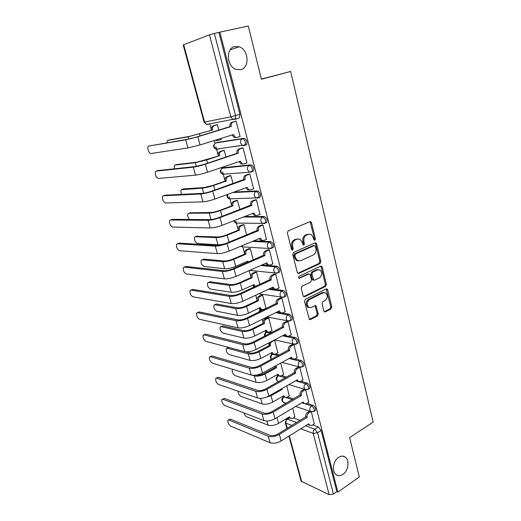 <?xml version="1.0" encoding="UTF-8"?>
<svg xmlns="http://www.w3.org/2000/svg" width="521" height="521" viewBox="0 0 521 521"><rect width="100%" height="100%" fill="white"/><g stroke="black" fill="none" stroke-linecap="round" stroke-linejoin="round"><path stroke-width="0.78" d="M314.847 240.285L315.413 238.865L311.525 222.727L310.829 221.731L309.975 221.692L288.217 230.836L287.371 232.913L291.493 249.383L292.62 250.08L293.206 248.628L292.678 246.511C292.17 243.418 293.062 241.203 295.348 239.888L297.172 239.1L300.083 239.25L302.239 242.33L303.222 245.098L303.854 245.13L304.433 243.691L303.919 241.594C303.424 238.533 304.297 236.352 306.537 235.056L308.321 234.281L311.109 234.411L313.271 237.504L313.772 239.588L314.847 240.285M314.033 240.09L314.365 238.826L310.483 222.714L309.832 221.751M291.78 249.904L292.177 248.569L291.649 246.459L292.678 246.511M303.027 244.942L303.391 243.646L302.877 241.549L303.919 241.594M338.604 457.334C333.18 460.662 331.538 471.329 335.96 474.553C338.051 476.116 340.369 476.064 342.922 474.41C348.341 470.951 349.858 460.349 345.39 457.197C343.365 455.719 341.105 455.764 338.604 457.334M234.847 46.525C225.58 48.036 226.557 66.427 236.02 69.371L240.702 69.697C249.943 67.945 248.738 49.573 239.146 46.792L234.847 46.525M259.256 308.002L260.207 309.161L261.601 309.487L260.663 310.054M222.128 168.309L249.377 165.365C251.936 166.486 252.789 168.576 251.936 171.643L253.421 171.122C254.281 168.062 253.427 165.971 250.861 164.851L223.796 167.638M245.788 145.151L246.563 144.688C247.468 141.497 246.622 139.368 244.023 138.286L217.198 142.428M323.834 311.024L324.381 311.851L325.325 311.877L331.017 308.933L331.792 306.921L327.689 289.878L327.11 289.012L326.205 288.979L305.339 299.308L304.524 301.379L309.415 319.555L310.412 319.594L317.491 315.934L318.285 313.889L315.915 305.697L314.951 305.664L311.434 307.449L308.81 307.344C306.472 304.642 306.7 302.056 309.474 299.582L323.196 292.756L325.651 292.841C327.996 295.479 327.807 298.045 325.084 300.539L322.838 301.679L322.05 303.71L323.834 311.024M219.895 32.12L248.302 26.05L261.399 79.244L290.64 71.455L373.153 422.108L349.624 437.633L359.308 476.962L337.868 492.124L219.895 32.12L214.359 33.461L235.583 115.584L235.238 119.035L234.522 119.485L232.809 119.355L236.541 118.651M320.07 263.541L320.864 261.516L316.618 243.88L315.96 242.929L315.088 242.89L293.61 252.418L292.776 254.489L297.283 272.476L297.901 273.382L298.865 273.427L320.07 263.541L319.028 263.457L319.822 261.438L315.576 243.828L314.997 242.929M322.206 267.078L326.374 284.414L325.592 286.433L304.687 296.709L303.704 296.67L303.124 295.811L301.242 288.276L302.063 286.205L310.698 282.056L311.506 280.011L310.282 275.023L309.669 274.124L308.732 274.085L299.015 278.312C298.364 277.589 298.409 276.892 299.165 276.234L320.695 266.133L321.587 266.172L322.206 267.078L321.157 266.986L325.332 284.29L326.374 284.414M293.245 417.888L300.22 420.408M312.639 424.889L318.37 426.953L314.808 429.2L317.563 432.723L333.414 494.071L329.155 494.683L301.105 481.196L288.927 436.129M209.742 123.835L211.454 130.217M214.222 140.527L214.997 143.405M215.87 146.661L218.351 155.89M221.477 167.547L221.751 168.57M222.656 171.937L225.118 181.106M229.318 196.749L231.76 205.867M235.857 221.125L238.292 230.184M242.421 245.573L244.701 254.079M246.72 261.594L247.013 262.688M249.142 270.614L251.005 277.55M253.011 285.02L253.629 287.325M255.739 295.192L257.198 300.617M259.184 308.035L259.842 310.47M262.219 319.327L263.281 323.287M265.261 330.659L265.808 332.704M268.575 343.02L269.259 345.566M271.226 352.893L271.675 354.573M274.827 366.289L275.14 367.474M277.094 374.755L277.452 376.064M282.864 396.247L283.118 397.197M284.596 402.7L284.948 403.996M288.536 417.38L288.706 418.005M337.868 492.124L336.84 491.655L333.414 494.071M235.349 118.879L232.835 119.368M183.672 44.676L204.571 122.057L204.063 122.122L183.197 44.923L209.462 34.835L214.359 33.461M220.637 139.641L221.301 139.537L221.008 138.423M239.413 136.684L240.103 136.58L236.098 121.1L234.665 121.471M246.459 163.053L246.941 163.008L243.014 147.821L241.575 148.12M225.997 157.186L224.18 150.348L222.845 150.628M234.808 146.675L235.362 146.492M253.271 188.96L253.655 188.941L249.8 174.04L248.361 174.268M233.017 183.613L230.888 175.584L229.546 175.798M259.914 214.398L256.456 199.771L255.016 199.927M239.907 209.54L237.472 200.364L236.13 200.513M266.42 239.373L262.994 225.026L261.549 225.118M246.674 234.984L243.939 224.707L242.597 224.798M272.796 263.9L269.409 249.82L267.963 249.852M253.31 259.959L250.295 248.621L248.947 248.647M279.054 287.983L275.713 274.17L274.261 274.137M259.829 284.473L256.54 272.112L255.192 272.086M285.195 311.636L281.9 298.077L280.448 297.986M265.951 308.302L262.682 295.205L261.327 295.12M291.219 334.873L287.976 321.561L286.517 321.411M271.936 330.763L268.712 317.895L267.351 317.758M297.146 357.706L293.948 344.628L292.489 344.427M277.817 352.847L274.639 340.2L274.202 340.102M302.962 380.141L299.816 367.298L298.357 367.045M283.6 374.56L280.721 363.078M289.285 395.908L286.771 385.84M308.673 402.186L305.632 389.767M287.507 396.943L293.59 398.93M306.869 403.267L312.769 405.195L311.486 405.963C313.707 407.409 314.593 409.18 314.13 411.297L313.499 411.662M281.646 375.648L286.7 377.119M300.975 381.274L307.064 383.046L305.762 383.801C308.015 385.214 308.901 387.012 308.406 389.2L307.722 389.584M275.661 354L279.484 354.97M290.477 357.771L291.232 358.63L294.71 359.041L297.309 357.614M294.951 358.91L301.262 360.512L299.94 361.242C302.226 362.629 303.105 364.453 302.584 366.719L301.835 367.116M220.904 326.634L222.682 325.899L243.659 330.607C245.99 330.926 248.667 330.405 251.695 329.051L263.313 323.267L264.518 323.508L252.88 329.311L254.71 335.993L266.29 330.132L267.39 331.897L271.89 332.502M283.854 335.094L284.792 335.296M288.771 336.156L295.348 337.582L294.013 338.285C296.325 339.64 297.204 341.489 296.651 343.834L295.843 344.244M263.196 309.617L263.802 309.721M276.97 312.046L279.132 312.431M282.389 313.004L289.337 314.235L287.983 314.912C290.327 316.24 291.2 318.116 290.614 320.552L289.741 320.969M269.748 288.641L283.216 290.464L281.835 291.115C284.219 292.411 285.091 294.319 284.459 296.846L283.528 297.27M262.102 264.889L276.983 266.257L275.583 266.889C277.993 268.152 278.865 270.093 278.194 272.711L277.198 273.141L275.114 273.017L273.844 271.174C273.505 269.201 274.085 267.774 275.583 266.889L260.721 265.495M253.864 240.813L270.633 241.607C273.082 242.832 273.948 244.805 273.232 247.527L272.203 247.97M244.727 216.489L264.167 216.502C266.654 217.687 267.514 219.699 266.752 222.526L265.632 222.981M234.098 192.054L257.576 190.92C260.103 192.073 260.956 194.118 260.148 197.062L258.891 197.537M290.64 71.455L261.353 79.068M218.833 130.25L217.348 124.649L216.02 125.001M314.287 423.86L311.35 411.864M294.873 416.911L292.711 408.197M314.814 410.88L315.413 410.515C315.876 408.405 314.99 406.627 312.769 405.195M309.057 388.822L309.708 388.438C310.197 386.256 309.318 384.459 307.064 383.046M303.189 366.374L303.899 365.983C304.42 363.717 303.541 361.893 301.262 360.512M297.217 343.534L297.986 343.124C298.546 340.78 297.667 338.93 295.348 337.582M291.141 320.285L291.968 319.861C292.561 317.432 291.682 315.557 289.337 314.235M284.948 296.612L285.834 296.182C286.472 293.662 285.599 291.753 283.216 290.464M278.637 272.509L279.595 272.073C280.265 269.455 279.399 267.52 276.983 266.257M218.761 148.804L219.211 148.837M336.84 491.655L321.125 430.463L318.37 426.953M218.911 32.491L239.927 114.314L239.569 117.753M309.161 234.046L308.321 234.281M302.877 241.549C302.388 238.488 303.261 236.313 305.501 235.017L307.279 234.248M298.09 238.846L297.172 239.1M291.649 246.459C291.141 243.366 292.034 241.158 294.319 239.842L296.136 239.054M298.865 273.427L297.836 273.323L319.028 263.457M315.387 246.264L314.313 245.573L295.485 253.968L294.899 255.414L295.453 257.635L297.511 260.604L300.532 260.76L313.336 254.938C315.537 253.616 316.39 251.454 315.915 248.445L315.387 246.264M314.326 245.567L313.271 245.521L314.313 245.573M298.396 260.969L296.475 260.526L294.43 257.556L293.877 255.342L294.456 253.896L313.271 245.521M304.687 296.709L303.658 296.566L324.544 286.309L325.332 284.29M308.842 274.039L307.696 273.981L298.826 278.155M319.51 277.823C322.297 275.309 322.46 272.704 319.998 270.002L317.589 269.911L312.73 272.203L311.923 274.241L313.746 280.109L314.671 280.148L319.51 277.823M318.416 269.67L316.547 269.813L317.589 269.911M313.505 280.083L312.704 279.998L312.105 279.113L310.881 274.137L311.688 272.099L316.547 269.813M321.157 266.986L320.649 266.159M324.147 292.483L322.154 292.626L323.196 292.756M309.292 307.585L307.781 307.182C305.443 304.485 305.664 301.9 308.445 299.432L322.154 292.626M310.412 319.594L309.376 319.412L316.449 315.752L317.243 313.714L315.01 305.638M325.325 311.877L324.277 311.714L329.975 308.771L330.75 306.758L326.205 288.986M169.599 139.869L189.891 136.287L212.659 129.996L188.068 136.834L168.016 140.338L167.43 140.709L166.987 142.741M211.5 130.204L211.428 129.957C211.057 127.886 211.663 126.512 213.265 125.815L214.431 125.6C212.829 126.29 212.216 127.671 212.594 129.742L212.659 129.996M217.368 124.727L214.431 125.6M216.137 139.934L218.364 140.344L221.275 139.439M217.198 140.533L215.153 140.24M216.918 124.734L213.265 125.815M148.811 146.062L148.251 146.427C146.863 147.997 149.182 153.969 150.986 153.506L187.944 147.944L185.678 139.823L148.811 146.062L187.619 139.237L196.612 136.971L229.976 126.603C229.598 124.454 230.223 123.028 231.852 122.311L235.59 121.198M230.041 126.864L197.817 136.769L185.678 139.823M236.117 121.178L233.108 122.077C231.48 122.787 230.849 124.226 231.226 126.375L231.298 126.636M235.837 137.609L234.079 137.479L232.158 134.959M240.077 136.476L237.101 137.414L235.336 137.284L233.369 134.581L200.051 144.929L187.944 147.944M176.489 164.61L197.049 162.148L219.556 155.733L206.642 159.94L195.251 162.728L175.056 165.072L174.424 165.444L174.261 168.811M218.39 155.877L218.325 155.636C217.954 153.604 218.56 152.223 220.129 151.507L221.301 151.351C219.725 152.073 219.126 153.454 219.491 155.486L219.556 155.733M224.193 150.419L221.301 151.351M235.928 146.414L235.381 146.59M223.379 150.458L220.129 151.507M239.432 145.926L238.879 146.108M183.262 188.928L204.069 187.534L212.457 185.548L225.157 181.093L226.329 181.008L213.61 185.469C209.168 186.948 205.398 187.84 202.298 188.153L181.308 189.742C180.676 190.855 180.813 192.392 181.699 194.366M225.157 181.093L225.092 180.852C224.733 178.853 225.326 177.479 226.876 176.73L228.048 176.632C226.498 177.381 225.906 178.762 226.264 180.767L226.329 181.008M230.901 175.642L228.048 176.632M229.943 175.662L226.876 176.73M156.144 171.149L155.538 171.52C154.893 174.763 155.805 177.081 158.286 178.456L195.518 175.147L193.298 167.182L156.144 171.149L157.954 170.562L195.206 166.557L204.128 164.382L236.957 153.304C236.586 151.194 237.205 149.761 238.807 149.019L242.128 147.938M237.022 153.558L205.346 164.245C200.572 165.756 196.554 166.733 193.298 167.182M243.027 147.886L240.07 148.85C238.462 149.599 237.843 151.031 238.214 153.148L238.286 153.402M242.714 164.03L240.878 163.894L239.126 161.601M246.915 162.904L243.984 163.9L242.141 163.763L240.318 161.197L207.534 172.249C202.786 173.78 198.781 174.743 195.518 175.147M163.353 195.785L162.702 196.156C162.083 199.282 163.001 201.555 165.45 202.969L202.949 201.822L200.774 194.007L163.353 195.785L165.131 195.173L202.649 193.343C205.072 193.128 208.022 192.431 211.506 191.259L243.808 179.504C243.444 177.427 244.049 176 245.632 175.225L248.764 174.125M164.701 195.323L165.131 195.173M243.874 179.752L245.137 179.667L212.724 191.194C208.022 192.777 204.043 193.714 200.774 194.007M249.813 174.099L246.902 175.121C245.319 175.903 244.707 177.329 245.072 179.413L245.137 179.667M249.422 189.976L247.56 189.82L245.964 187.742M253.629 188.83L250.738 189.891L248.83 189.755L247.136 187.313L214.873 199.042C210.197 200.644 206.218 201.575 202.949 201.822M189.924 212.822L210.966 212.457C213.271 212.327 216.046 211.689 219.289 210.549L231.799 205.854L232.978 205.828L220.455 210.536C216.072 212.08 212.334 212.939 209.227 213.109L188.784 213.245L188.068 213.617C187.345 215.368 187.807 217.322 189.436 219.471M231.799 205.854L231.741 205.613C231.383 203.646 231.969 202.272 233.493 201.497L234.678 201.464C233.148 202.239 232.561 203.62 232.92 205.593L232.978 205.828M237.485 200.416L234.678 201.464M236.449 200.396L233.493 201.497M196.476 236.313L217.739 236.938C220.051 236.905 222.806 236.293 226.003 235.101L238.331 230.171L239.51 230.204L227.176 235.147C222.851 236.755 219.139 237.576 216.026 237.622L195.466 236.71L194.711 237.075C194.092 239.96 194.997 242.115 197.42 243.548L218.006 244.766C219.999 244.824 222.675 244.369 226.029 243.405M238.331 230.171L238.266 229.937C237.921 228.003 238.494 226.628 239.999 225.827L241.19 225.847C239.68 226.655 239.106 228.029 239.452 229.969L239.51 230.204M243.952 224.753L241.19 225.847M242.864 224.688L239.999 225.827M202.923 259.406L203.691 259.087L224.395 260.982C226.707 261.041 229.442 260.448 232.6 259.217L244.74 254.059L245.932 254.15L233.773 259.321C229.514 260.988 225.821 261.776 222.701 261.698L202.037 259.771L201.243 260.129C200.657 262.91 201.562 265.033 203.958 266.498L224.649 268.712C227.768 268.829 231.454 268.048 235.7 266.361L247.801 261.125L248.198 262.174M244.74 254.059L244.681 253.831C244.336 251.923 244.909 250.555 246.387 249.728L247.579 249.806C246.101 250.634 245.528 252.008 245.866 253.922L245.932 254.15M250.308 248.654L247.579 249.806M247.351 262.545L246.772 261.575M249.181 248.55L246.387 249.728M170.426 219.992L169.735 220.363C169.156 223.372 170.074 225.6 172.49 227.052L210.237 227.983L208.1 220.324L170.426 219.992L172.184 219.348L209.943 219.621C212.379 219.51 215.31 218.846 218.735 217.622L250.529 205.215C250.171 203.17 250.777 201.751 252.333 200.943L255.342 199.804M171.637 219.549L172.184 219.348M250.594 205.463L251.864 205.437L219.966 217.622C215.336 219.282 211.376 220.181 208.1 220.324M256.469 199.823L253.603 200.904C252.047 201.712 251.448 203.138 251.799 205.189L251.864 205.437M255.896 215.473L254.124 215.264L252.672 213.389M260.213 214.281L257.374 215.401L255.394 215.264L253.825 212.939L222.076 225.319C217.459 227 213.519 227.885 210.237 227.983M177.381 243.776L176.645 244.134C176.098 247.032 177.016 249.227 179.406 250.712L217.387 253.655L215.29 246.133L177.381 243.776L179.107 243.099L217.107 245.398C219.543 245.398 222.454 244.759 225.834 243.483L257.127 230.451C256.781 228.445 257.374 227.019 258.904 226.186L261.822 225.007M178.462 243.353L179.107 243.099M257.192 230.692L258.468 230.731L227.065 243.548C222.5 245.274 218.579 246.133 215.29 246.133M263.007 225.065L260.181 226.212C258.65 227.045 258.058 228.472 258.403 230.49L258.468 230.731M262.265 240.494L260.578 240.246L259.263 238.566M266.68 239.263L263.88 240.441L261.855 240.305L260.389 238.097L229.136 251.102C224.59 252.848 220.676 253.694 217.387 253.655M184.213 267.143L183.444 267.494C182.923 270.288 183.841 272.444 186.205 273.961L224.401 278.839L222.35 271.461L184.213 267.143L185.919 266.439L224.134 270.692C226.576 270.796 229.461 270.184 232.796 268.856L263.606 255.225C263.268 253.252 263.847 251.832 265.358 250.972L268.204 249.748M185.176 266.745L185.919 266.439M263.672 255.466L264.948 255.557L234.033 268.986C229.533 270.777 225.639 271.604 222.35 271.461M269.422 249.859L266.641 251.057C265.13 251.917 264.544 253.343 264.889 255.323L264.948 255.557M268.523 265.059L266.915 264.779L265.736 263.281M273.03 263.795L270.269 265.026L268.198 264.896L266.837 262.792L236.065 276.397C231.585 278.207 227.697 279.022 224.401 278.839M208.472 282.441L210.126 281.737L230.927 284.596C233.252 284.746 235.967 284.179 239.08 282.91L251.044 277.53L252.236 277.673L240.259 283.059C236.052 284.785 232.386 285.547 229.26 285.345L208.498 282.447L207.664 282.792C207.111 285.475 208.016 287.566 210.386 289.057L231.174 292.242C234.3 292.476 237.96 291.727 242.148 289.982L254.072 284.531L255.394 286.511M251.044 277.53L250.979 277.309C250.647 275.433 251.207 274.066 252.672 273.212L253.864 273.343C252.405 274.196 251.838 275.57 252.177 277.452L252.236 277.673M256.547 272.144L253.864 273.343M255.134 286.635L254.131 286.303L253.069 284.994M255.401 271.995L252.672 273.212M192.607 289.383L190.119 290.451C189.631 293.147 190.549 295.264 192.887 296.814L231.291 303.561L229.273 296.319L190.927 290.112L192.607 289.383L231.031 295.518C233.48 295.713 236.345 295.127 239.627 293.759L269.969 279.556C269.631 277.608 270.21 276.189 271.695 275.303L274.476 274.033M270.028 279.784L271.311 279.94L240.871 293.948C236.436 295.804 232.568 296.592 229.273 296.319M275.72 274.196L272.978 275.446C271.493 276.338 270.913 277.758 271.252 279.705L271.311 279.94M297.361 260.598L296.931 260.747M274.678 289.175L273.154 288.868L272.092 287.546M279.263 287.885L276.547 289.162L274.437 289.044L273.167 287.045L242.864 301.216C238.449 303.092 234.587 303.873 231.291 303.561M214.743 304.72L216.456 304.004L237.348 307.807C239.673 308.041 242.369 307.501 245.443 306.179L257.231 300.597L258.429 300.793L246.628 306.387C242.48 308.171 238.839 308.901 235.707 308.582L214.854 304.739L213.981 305.072C213.46 307.664 214.365 309.715 216.703 311.239L237.589 315.355C240.722 315.706 244.349 314.984 248.484 313.186L260.233 307.533L261.405 309.376L263.515 309.487L266.14 308.217M257.231 300.597L257.172 300.376C256.846 298.526 257.4 297.165 258.839 296.286L260.038 296.469C258.598 297.348 258.045 298.715 258.37 300.571L258.429 300.793M262.688 295.225L260.038 296.469M261.516 295.029L258.839 296.286M197.531 312.691L196.684 313.01C196.222 315.609 197.146 317.699 199.452 319.275L238.045 327.826L236.065 320.715L197.531 312.691L199.185 311.929L237.797 319.881C240.253 320.174 243.099 319.614 246.335 318.194L276.215 303.443C275.889 301.529 276.456 300.116 277.921 299.204L280.643 297.888M197.42 312.672L199.185 311.929M276.273 303.671L277.563 303.88L247.579 318.448C243.209 320.363 239.373 321.118 236.065 320.715M281.907 298.097L279.21 299.399C277.739 300.311 277.172 301.731 277.504 303.652L277.563 303.88M280.734 312.861L279.282 312.535L278.331 311.376M285.814 296.215L284.98 296.612M285.384 311.545L282.708 312.874L280.572 312.763L279.38 310.855L249.539 325.586C245.183 327.52 241.353 328.263 238.045 327.826M252.88 329.311C248.791 331.141 245.176 331.844 242.044 331.415L221.099 326.66L220.194 326.973C219.699 329.48 220.611 331.506 222.916 333.056L243.887 338.07C247.026 338.533 250.634 337.842 254.71 335.993M263.313 323.267L263.261 323.053C262.936 321.229 263.483 319.868 264.902 318.969L266.107 319.204C264.688 320.102 264.134 321.47 264.46 323.294L264.518 323.508M268.712 317.908L266.107 319.204M269.52 331.994L272.112 330.679M267.514 331.975L266.185 331.636L265.339 330.614M267.534 317.673L264.902 318.969M204.017 334.886L203.144 335.185C202.708 337.699 203.626 339.757 205.912 341.359L244.681 351.649L242.74 344.668L204.017 334.886L205.652 334.098L244.447 343.801C246.902 344.192 249.722 343.652 252.913 342.193L282.349 326.908C282.03 325.019 282.59 323.613 284.03 322.675L286.706 321.32M203.828 334.853L205.652 334.098M282.408 327.129L283.698 327.39L254.17 342.492C249.859 344.472 246.049 345.195 242.74 344.668M287.983 321.574L285.326 322.922C283.88 323.867 283.32 325.28 283.639 327.168L283.698 327.39M286.693 336.13L285.306 335.785L284.466 334.775M291.402 334.782L288.764 336.162L286.596 336.065L285.488 334.248L256.091 349.5C251.799 351.493 247.996 352.209 244.681 351.649M226.974 348.178L228.804 347.435L249.859 353.023C252.19 353.42 254.854 352.919 257.843 351.525L269.298 345.547L270.503 345.84L259.035 351.831C254.997 353.72 251.409 354.391 248.263 353.85L227.241 348.217L226.303 348.516C225.84 350.933 226.746 352.932 229.032 354.508L250.08 360.395C253.219 360.968 256.801 360.304 260.826 358.402L272.249 352.352L273.271 354.039L275.427 354.124L277.98 352.763M269.298 345.547L269.644 342.466M274.639 340.213L272.073 341.548C270.673 342.466 270.125 343.827 270.445 345.625L270.503 345.84M273.336 354.078L272.066 353.726L271.317 352.841M210.399 356.709L209.494 356.989C209.077 359.412 210.002 361.444 212.262 363.072L251.2 375.035L249.292 368.184L210.399 356.709L212.008 355.902L250.966 367.292C253.427 367.767 256.234 367.253 259.38 365.749L288.38 349.956C288.061 348.1 288.614 346.693 290.041 345.736L292.665 344.335M210.132 356.664L212.008 355.902M288.439 350.177L289.728 350.49L260.637 366.107C256.384 368.139 252.607 368.829 249.292 368.184M293.948 344.635L291.33 346.035C289.91 346.999 289.357 348.406 289.669 350.268L289.728 350.49M291.232 358.63L292.528 358.956L291.486 357.224L262.519 372.99C258.286 375.035 254.515 375.719 251.2 375.035M232.796 369.382L232.314 369.702C231.878 372.04 232.789 374.013 235.043 375.615L256.169 382.336C259.315 383.013 262.871 382.381 266.843 380.428L278.097 374.195L279.067 375.804L281.236 375.875L283.75 374.475M256.163 375.107C258.507 375.491 261.08 374.99 263.88 373.616L275.179 367.455L275.01 366.191M275.179 367.455L276.384 367.793L265.078 373.974C261.093 375.908 257.53 376.553 254.385 375.908L252.281 375.263M276.417 365.423L276.384 367.793M277.856 375.452L279.067 375.804L277.205 374.697M216.671 378.168L215.733 378.422C215.349 380.773 216.274 382.772 218.501 384.433L257.595 398.011L255.72 391.278L216.671 378.168L218.26 377.334L257.374 390.359C259.836 390.919 262.623 390.424 265.723 388.881L294.3 372.606C293.987 370.776 294.534 369.369 295.941 368.393L298.513 366.953M216.339 378.109L218.26 377.334M294.358 372.821L295.654 373.179L266.986 389.291C262.799 391.375 259.041 392.039 255.72 391.278M299.816 367.298L297.237 368.738C295.83 369.728 295.283 371.134 295.596 372.964L295.654 373.179M298.331 381.437L296.423 380.343M303.118 380.05L300.558 381.515L298.357 381.457L297.38 379.796L268.836 396.051C264.661 398.148 260.917 398.806 257.595 398.011M238.012 391.206C238.182 393.537 239.165 395.257 240.963 396.377L262.154 403.912C265.3 404.687 268.836 404.081 272.75 402.082L283.854 395.673L284.766 397.217L286.941 397.269L289.422 395.83M281.132 389.05L282.167 389.376L271.018 395.739L264.127 397.875M282.011 388.549L282.167 389.376M284.72 397.178L282.988 396.175M222.845 399.275L221.874 399.503C221.516 401.776 222.434 403.749 224.642 405.436L263.88 420.577L262.043 413.961L222.845 399.275L224.408 398.422L263.672 413.016C266.133 413.654 268.901 413.186 271.962 411.603L300.122 394.859C299.816 393.055 300.356 391.655 301.737 390.652L304.205 389.213M222.441 399.197L224.408 398.422M300.174 395.068L301.47 395.478L273.225 412.065C269.09 414.202 265.365 414.833 262.043 413.961M305.391 389.675L303.033 391.05C301.652 392.059 301.112 393.466 301.418 395.27L301.47 395.478M304.01 403.508L302.245 402.531M308.823 402.101L306.296 403.612L304.088 403.567L303.17 401.978L275.042 418.702C270.927 420.857 267.208 421.476 263.88 420.577M243.965 412.892C244.564 414.814 245.502 416.123 246.785 416.807L268.035 425.129C271.187 426.002 274.697 425.416 278.566 423.378L289.513 416.793L290.366 418.272L292.561 418.304L295.003 416.826M290.282 418.194L288.68 417.301M228.914 420.037L227.918 420.239C227.579 422.433 228.498 424.387 230.686 426.1L270.06 442.739L268.25 436.246L228.914 420.037L230.458 419.158L269.852 435.269C272.32 435.992 275.062 435.543 278.084 433.928L305.84 416.728C305.54 414.957 306.074 413.557 307.436 412.534L309.65 411.193M228.445 419.939L230.458 419.158M305.892 416.937L307.195 417.393L279.354 434.436C275.27 436.618 271.571 437.223 268.25 436.246M310.887 411.668L308.732 412.984C307.37 414.006 306.836 415.406 307.136 417.184L307.195 417.393M309.604 425.195L307.97 424.335M314.43 423.775L311.942 425.325L309.721 425.299L308.862 423.781L281.138 440.955C277.074 443.156 273.382 443.749 270.06 442.739M314.365 238.826L315.413 238.865M292.177 248.569L293.206 248.628M303.391 243.646L304.433 243.691M284.466 402.655L283.398 402.297C281.444 400.714 281.347 399.027 283.098 397.223L283.828 396.904M278.807 381.548L277.752 381.183C275.746 379.601 275.642 377.894 277.446 376.071L278.448 375.791L285.417 377.836M278.637 375.68L278.448 375.791C277.087 376.735 276.56 378.077 276.866 379.816L277.752 381.183L278.852 381.522M271.395 359.308C269.937 357.634 270.041 356.051 271.702 354.554L272.672 354.254L278.194 355.667M273.141 354L272.672 354.254C271.298 355.179 270.764 356.52 271.07 358.285L271.526 359.243M264.642 336.201C264.238 334.762 264.642 333.583 265.866 332.672L266.804 332.352L270.575 333.173M267.527 331.981L266.804 332.352C265.554 333.121 264.981 334.326 265.098 335.973M258.585 312.255L259.927 310.412L262.473 310.366M261.835 309.591L259.289 311.91M224.199 167.501L222.754 167.99C221.21 168.726 220.617 170.087 220.976 172.086L222.649 174.248L223.665 174.164M215.564 142.988L242.506 138.768C245.111 139.849 245.958 141.986 245.052 145.177L244.284 145.633L242.493 145.502L240.637 143.086C240.266 140.944 240.891 139.504 242.506 138.768L244.023 138.286M217.472 142.344L216.007 142.806C214.437 143.509 213.831 144.877 214.203 146.902L216.013 149.182L217.745 149.306L216.853 149.065M289.474 417.946L287.449 419.164L296.696 422.557M305.58 425.813L314.808 429.2C313.447 430.248 312.919 431.655 313.212 433.426L300.806 428.77M291.955 425.455L285.905 423.182L287.286 428.308M289.331 435.882L301.75 481.853M329.155 494.683L313.212 433.426L317.563 432.723L321.125 430.463M238.846 118.202L234.73 119.426M204.063 122.122L206.524 124.46L204.571 122.057L230.796 116.808L209.462 34.835M285.964 397.575L292.327 399.666M301.815 402.785L302.714 403.085M305.306 403.931L311.486 405.963C310.112 406.992 309.578 408.399 309.878 410.196L310.724 411.557L314.13 411.297L315.413 410.515M295.589 380.818L305.762 383.801C304.375 384.804 303.828 386.217 304.134 388.041L305.039 389.467L308.406 389.2L309.708 388.438M289.175 358.481L299.94 361.242C298.526 362.225 297.979 363.638 298.292 365.495L299.256 366.992L302.584 366.719L303.899 365.983M282.532 335.778L294.013 338.285C292.581 339.243 292.027 340.662 292.34 342.544L293.375 344.12L296.651 343.834L297.986 343.124M275.622 312.711L287.983 314.912C286.524 315.85 285.964 317.269 286.29 319.184L287.39 320.845L290.614 320.552L291.968 319.861M268.387 289.279L281.835 291.115C280.363 292.027 279.79 293.453 280.122 295.394L281.307 297.146L284.459 296.846L285.834 296.182M271.161 248.452L268.816 248.452L267.449 246.505C267.104 244.499 267.69 243.066 269.214 242.213C271.662 243.437 272.529 245.417 271.819 248.133L270.855 248.582M252.464 241.399L269.214 242.213L270.633 241.607M243.314 217.042L262.721 217.075C265.209 218.266 266.068 220.279 265.313 223.105L264.401 223.561L262.408 223.424L260.936 221.373C260.585 219.334 261.177 217.902 262.721 217.075L264.167 216.502M232.672 192.575L256.111 191.461C258.631 192.62 259.491 194.672 258.69 197.615L257.817 198.078L255.883 197.934L254.294 195.772C253.935 193.701 254.541 192.262 256.111 191.461L257.576 190.92M250.861 164.851L249.377 165.365C247.781 166.134 247.169 167.573 247.534 169.683L249.246 171.969L251.936 171.643L251.115 172.106L222.649 174.248C219.862 172.614 219.634 170.673 221.972 168.426M260.148 197.062L255.883 197.934L230.393 198.827M266.752 222.526L262.408 223.424L237.055 223.079M273.232 247.527L268.816 248.452L243.782 246.941M227.293 194.528C226.589 196.534 227.221 197.98 229.181 198.872L227.631 196.814L227.781 194.353M233.577 220.839L235.609 223.06L234.072 220.644M240.904 246.205L241.926 246.824L241.132 246.107M249.995 270.379L249.403 270.503M283.242 297.341L258.716 293.805M289.175 321.092L266.973 316.983M295.01 344.42L274.691 339.848M300.747 367.325L281.998 362.388M306.394 389.819L288.966 384.589M311.955 411.922L295.654 406.452M286.218 403.247L283.398 402.297L282.558 400.988C282.258 399.294 282.766 397.966 284.088 396.989M239.927 114.314L230.796 116.808L232.809 119.355L206.524 124.46L208.192 124.571L207.228 124.324M285.28 422.629L286.407 419.392L287.449 419.164C286.12 420.147 285.606 421.489 285.905 423.182L285.28 422.629L286.882 428.555M305.501 235.017L306.537 235.056M294.319 239.842L295.348 239.888M310.483 222.714L311.525 222.727M315.576 243.828L316.618 243.88M319.822 261.438L320.864 261.516M294.456 253.896L295.485 253.968M293.877 255.342L294.899 255.414M294.43 257.556L295.453 257.635M324.544 286.309L325.592 286.433M307.696 273.981L308.732 274.085M298.943 278.266L299.692 278.344M311.688 272.099L312.73 272.203M310.881 274.137L311.923 274.241M312.105 279.113L313.141 279.223M308.445 299.432L309.474 299.582M315.433 306.381L316.475 306.537M317.243 313.714L318.285 313.889M316.449 315.752L317.491 315.934M326.647 289.748L327.689 289.878M330.75 306.758L331.792 306.921M329.975 308.771L331.017 308.933M169.787 139.81L168.016 140.338M211.428 129.957L212.594 129.742M199.543 133.936L200.084 135.922M188.068 136.834L188.674 139.035M231.226 126.375L229.976 126.603M200.051 144.929L197.817 136.769M233.108 122.077L231.852 122.311M233.441 134.841L232.184 135.043M176.808 164.506L175.056 165.072M218.325 155.636L219.491 155.486M206.642 159.94L207.547 163.255M195.251 162.728L196.267 166.401M183.705 188.771L181.979 189.37M225.092 180.852L226.264 180.767M213.61 185.469L214.867 190.067M202.298 188.153L203.711 193.239M238.214 153.148L236.957 153.304M207.534 172.249L205.346 164.245M240.07 148.85L238.807 149.019M240.383 161.451L239.178 161.582M245.072 179.413L243.808 179.504M214.873 199.042L212.724 191.194M246.902 175.121L245.632 175.225M247.201 187.56L246.316 187.612M190.484 212.62L188.784 213.245M231.741 205.613L232.92 205.593M220.455 210.536L222.044 216.358M209.227 213.109L211.012 219.562M197.146 236.052L195.466 236.71M238.266 229.937L239.452 229.969M227.176 235.147L229.09 242.154M216.026 237.622L218.006 244.766M203.691 259.087L202.037 259.771M244.681 253.831L245.866 253.922M233.773 259.321L235.7 266.361M247.377 261.314L247.859 261.353M222.701 261.698L224.649 268.712M251.799 205.189L250.529 205.215M222.076 225.319L219.966 217.622M253.603 200.904L252.333 200.943M253.89 213.187L253.186 213.193M258.403 230.49L257.127 230.451M229.136 251.102L227.065 243.548M260.181 226.212L258.904 226.186M260.454 238.338L259.875 238.312M264.889 255.323L263.606 255.225M236.065 276.397L234.033 268.986M266.641 251.057L265.358 250.972M266.902 263.027L266.407 262.988M210.126 281.737L208.498 282.447M250.979 277.309L252.177 277.452M240.259 283.059L242.148 289.982M253.707 284.7L254.131 284.753M229.26 285.345L231.174 292.242M271.252 279.705L269.969 279.556M242.864 301.216L240.871 293.948M272.978 275.446L271.695 275.303M273.225 287.273L272.796 287.214M216.456 304.004L214.854 304.739M257.172 300.376L258.37 300.571M246.628 306.387L248.484 313.186M259.914 307.683L260.292 307.748M235.707 308.582L237.589 315.355M277.504 303.652L276.215 303.443M249.539 325.586L247.579 318.448M279.21 299.399L277.921 299.204M279.445 311.083L279.061 311.017M222.682 325.899L221.099 326.66M263.261 323.053L264.46 323.294M266.01 330.275L266.348 330.353M242.044 331.415L243.887 338.07M283.639 327.168L282.349 326.908M256.091 349.5L254.17 342.492M285.326 322.922L284.03 322.675M285.547 334.469L285.202 334.391M228.804 347.435L227.241 348.217M269.24 345.338L270.445 345.625M259.035 351.831L260.826 358.402M271.623 341.444L272.073 341.548M248.263 353.85L250.08 360.395M289.669 350.268L288.38 349.956M262.519 372.99L260.637 366.107M291.33 346.035L290.041 345.736M275.121 367.246L276.325 367.585M265.078 373.974L266.843 380.428M254.385 375.908L256.169 382.336M295.596 372.964L294.3 372.606M268.836 396.051L266.986 389.291M297.237 368.738L295.941 368.393M281.34 388.927L282.115 389.174M271.018 395.739L272.75 402.082M260.617 398.37L262.154 403.912M301.418 395.27L300.122 394.859M275.042 418.702L273.225 412.065M303.033 391.05L301.737 390.652M276.977 417.555L278.566 423.378M266.895 421.014L268.035 425.129M307.136 417.184L305.84 416.728M281.138 440.955L279.354 434.436M308.732 412.984L307.436 412.534M272.874 353.935L272.346 354.215M267.169 332.007L266.55 332.32M246.563 144.688L216.013 149.182C213.167 147.651 212.855 145.711 215.062 143.36M253.421 171.122L251.936 171.643M279.595 272.073L278.194 272.711L275.114 273.017L249.735 270.353M289.09 417.777L286.915 419.086M230.171 49.808L239.146 46.792M342.681 456.129L345.39 457.197M309.904 221.725L310.829 221.731M315.094 242.89L315.96 242.929M296.475 260.526L297.511 260.604M312.704 279.998L313.746 280.109M320.78 266.101L321.587 266.172M307.781 307.182L308.81 307.344M315.166 305.586L315.915 305.697M326.367 288.921L327.11 289.012M215.473 140.41L216.638 140.227M235.336 137.284L234.079 137.479M242.141 163.763L240.878 163.894M248.83 189.755L247.56 189.82M255.394 215.264L254.124 215.264M261.855 240.305L260.578 240.246M268.198 264.896L266.915 264.779M254.131 286.303L255.323 286.465M274.437 289.044L273.154 288.868M260.207 309.161L261.405 309.376M280.572 312.763L279.282 312.535M266.185 331.636L267.39 331.897M286.596 336.065L285.306 335.785M272.066 353.726L273.271 354.039M298.357 381.457L297.061 381.079M283.554 396.813L284.766 397.217M304.088 403.567L302.792 403.143M289.155 417.829L290.366 418.272M309.721 425.299L308.425 424.83"/></g></svg>
